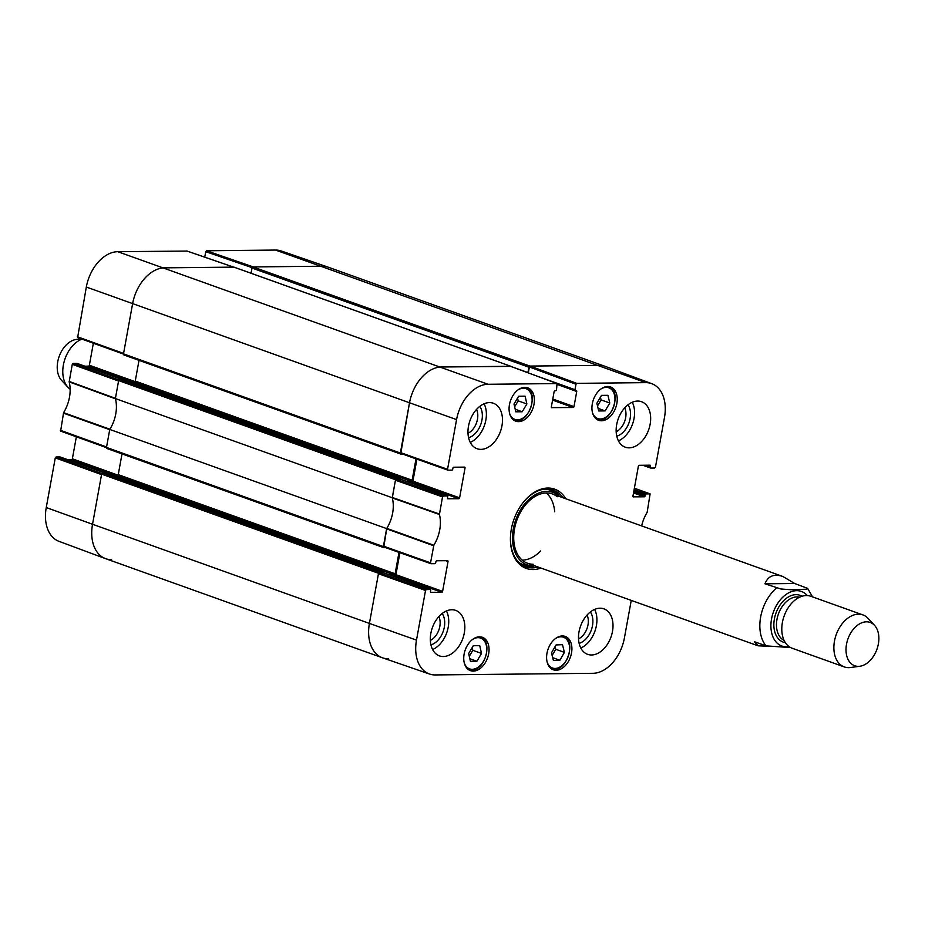 <?xml version="1.0" encoding="UTF-8"?>
<svg xmlns="http://www.w3.org/2000/svg" width="925" height="925" viewBox="0 0 925 925"><rect width="100%" height="100%" fill="white"/><g stroke="black" fill="none" stroke-linecap="round" stroke-linejoin="round"><path stroke-width="1.39" d="M234.233 267.256A1.145 0.775 109.7 0 0 233.886 267.128L164.569 267.845A36.815 24.628 109.7 0 0 132.599 303.747L123.499 353.87A1.145 0.775 109.7 0 0 124.089 354.969L400.618 454.002M402.676 454.106L400.964 454.129A1.145 0.775 -70.3 0 1 400.375 453.019L409.486 402.907A36.815 24.628 -70.3 0 1 441.456 366.994L510.762 366.277A1.145 0.775 -70.3 0 1 511.236 366.543M251.057 273.245L252.005 268.053L528.88 367.202A1.145 0.775 -70.3 0 1 529.886 366.08L599.192 365.363A36.815 24.628 -70.3 0 1 605.123 366.346L328.248 267.198A36.815 24.628 109.7 0 0 322.316 266.215L252.999 266.932A1.145 0.775 109.7 0 0 252.005 268.053M379.238 572.841L383.54 572.806L430.217 589.514L426.321 589.56L379.238 572.841L378.441 573.743L369.41 623.415L92.535 524.267A36.815 24.628 109.7 0 0 105.612 558.654L382.488 657.802A36.815 24.628 -70.3 0 1 369.41 623.415L378.522 573.292A1.145 0.775 -70.3 0 1 379.516 572.17L102.64 473.022A1.145 0.775 109.7 0 0 101.634 474.143L92.535 524.267L101.553 474.594L55.28 457.875L46.25 507.547A36.237 24.247 109.7 0 0 58.946 541.322L105.427 558.596A36.815 24.628 -70.3 0 1 92.535 524.267L46.25 507.547M102.64 473.022L106.664 473.057M114.365 475.797L117.244 475.762A1.145 0.775 109.7 0 0 118.25 474.641L122.019 453.909M109.763 429.443A29.912 20.015 109.7 0 0 115.371 398.571L392.246 497.731A29.912 20.015 -70.3 0 1 386.638 528.591L109.763 429.443L106.491 447.422A1.145 0.775 109.7 0 0 107.092 448.521L383.621 547.554M400.814 479.347A0.925 0.613 109.7 0 0 400.687 479.277L400.34 478.583L396.513 478.63L119.637 379.47A1.145 0.775 109.7 0 0 118.643 380.591L115.371 398.571M119.637 379.47L123.672 379.504M131.362 382.245L134.252 382.21A1.145 0.775 109.7 0 0 135.247 381.088L139.016 360.357M528.88 367.202L527.898 372.729M416.019 458.835L412.122 480.237A1.145 0.775 -70.3 0 1 411.128 481.358L406.653 481.405M392.246 497.731L395.518 479.751A1.145 0.775 -70.3 0 1 396.513 478.63M385.679 547.658L383.967 547.669A1.145 0.775 -70.3 0 1 383.378 546.571L386.638 528.591M399.01 552.387L395.125 573.789A1.145 0.775 -70.3 0 1 394.131 574.911L389.645 574.957M383.817 572.899A0.925 0.613 109.7 0 0 383.69 572.829L383.343 572.136L379.516 572.17M388.431 658.785A36.815 24.628 -70.3 0 1 382.488 657.802M81.065 338.804L76.243 339.452A23.009 15.401 109.7 0 0 59.165 356.426A23.009 15.401 109.7 0 0 61.582 380.383L68.011 387.309A27.611 18.477 109.7 0 0 70.138 389.171M81.967 339.128A27.611 18.477 109.7 0 0 64.322 360.993A27.611 18.477 109.7 0 0 68.011 387.309M764.952 583.802C768.039 575.998 774.017 573.558 782.885 576.495L794.679 583.502L807.606 588.369L806.669 589.225L791.129 589.757L780.885 588.982L764.952 583.802L794.679 583.502M767.149 646.217L758.061 645.812L754.43 641.719L766.016 645.87L790.678 647.593M858.4 666.358A23.009 15.401 -70.3 0 1 848.317 637.915A23.009 15.401 -70.3 0 1 874.518 625.323A23.009 15.401 -70.3 0 1 876.935 649.269A23.009 15.401 -70.3 0 1 859.868 666.254A23.009 15.401 -70.3 0 1 858.4 666.358M859.868 666.254L850.503 667.515A27.611 18.477 -70.3 0 1 848.745 667.642A27.611 18.477 -70.3 0 1 844.294 666.913A27.611 18.477 -70.3 0 1 836.2 634.689A27.611 18.477 -70.3 0 1 862.909 614.917A27.611 18.477 -70.3 0 1 868.089 618.397L874.518 625.323M844.294 666.913L792.216 648.263A27.611 18.477 -70.3 0 1 784.122 616.038A27.611 18.477 -70.3 0 1 810.832 596.278L862.909 614.917M118.886 379.978L73.075 363.421L72.277 364.323L69.178 381.898A30.49 20.408 -70.3 0 1 63.582 412.666L60.622 431.108L106.468 447.642M73.075 363.421L76.972 363.386L121.846 379.447M84.892 366.196L88.557 366.15L133.431 382.222M135.062 381.62L89.355 365.259A0.925 0.613 -70.3 0 1 88.557 366.15M89.355 365.259L93.356 343.244M187.047 251.068L117.787 251.692A36.237 24.247 109.7 0 0 86.326 287.028L77.619 337.556L123.476 354.102L77.619 337.556M207.397 258.075L204.749 257.127A0.925 0.613 109.7 0 0 204.737 257.15M204.749 257.127L205.743 251.669L252.12 267.683M206.541 250.779L253.323 266.932L322.316 266.215A36.815 24.628 -70.3 0 1 328.063 267.128L281.188 250.964A36.237 24.247 109.7 0 0 275.523 250.062L206.541 250.779L205.743 251.669M101.889 473.531L56.078 456.973L55.28 457.875M56.078 456.973L59.975 456.938L104.849 472.999M67.895 459.737L71.56 459.702L116.434 475.774M118.053 475.172L72.358 458.8A0.925 0.613 -70.3 0 1 71.56 459.702M72.358 458.8L76.359 436.797M60.298 430.252L106.572 446.972L109.717 429.697L63.409 413.128M111.543 559.637A36.815 24.628 -70.3 0 1 105.427 558.596M77.295 336.7L123.58 353.419L132.599 303.747A36.815 24.628 -70.3 0 1 164.569 267.845L233.713 267.152M69.167 381.435L115.417 398.317L118.562 381.042L72.277 364.323M63.582 412.666L109.902 429.223A29.912 20.015 109.7 0 0 115.428 398.791L69.178 381.898M650.113 493.892L634.377 488.203L650.113 493.892L647.153 512.334A30.49 20.408 109.7 0 0 641.638 525.909M649.963 493.869L646.066 493.904L634.122 489.626M633.926 490.736L645.268 494.806A0.925 0.613 -70.3 0 1 646.066 493.904M645.268 494.806L645.072 495.916L633.718 491.857M633.521 492.967L644.263 496.817A0.925 0.613 109.7 0 0 645.072 495.916M644.263 496.817L633.151 496.829M648.078 465.206L650.495 466.073A0.925 0.613 109.7 0 0 650.021 465.183L639.175 465.298A0.925 0.613 109.7 0 0 638.377 466.2L632.954 496.043A0.925 0.613 109.7 0 0 633.428 496.922M650.495 466.073L650.287 467.183L644.864 465.24M528.325 372.891L529.401 366.971L575.986 384.257L576.784 383.355L645.777 382.638A36.237 24.247 -70.3 0 1 651.79 383.678A36.237 24.247 -70.3 0 1 664.485 417.453L655.467 467.125L654.657 468.027L650.761 468.062A0.925 0.613 -70.3 0 1 650.287 467.183M575.986 384.257L574.992 389.703L536.801 376.024M557.474 384.569L576.738 391.472A0.925 0.613 109.7 0 0 576.263 390.581L575.466 390.593A0.925 0.613 -70.3 0 1 574.992 389.703M576.738 391.472L573.986 406.618L552.78 399.022M552.583 400.132L573.188 407.509A0.925 0.613 109.7 0 0 573.986 406.618M573.188 407.509L551.554 407.636M462.616 467.125L465.032 467.992A0.925 0.613 109.7 0 0 464.547 467.113L453.712 467.217A0.925 0.613 109.7 0 0 452.915 468.119L452.718 469.229A0.925 0.613 -70.3 0 1 451.92 470.131L447.873 470.143L447.538 469.287L456.568 419.615A36.237 24.247 -70.3 0 1 488.03 384.28L557.023 383.563L556.503 389.899A0.925 0.613 -70.3 0 1 555.705 390.801L554.908 390.801A0.925 0.613 109.7 0 0 554.11 391.703L551.358 406.85A0.925 0.613 109.7 0 0 551.832 407.728M465.032 467.992L459.598 497.835L412.92 481.127A0.925 0.613 -70.3 0 1 412.122 482.017L458.8 498.737A0.925 0.613 109.7 0 0 459.598 497.835M458.8 498.737L447.688 498.748M447.226 495.962L443.318 496.008L396.235 479.289L400.537 479.254L447.226 495.962A0.925 0.613 -70.3 0 1 447.7 496.852L447.492 497.962A0.925 0.613 109.7 0 0 447.966 498.853M445.607 560.677L448.024 561.544A0.925 0.613 109.7 0 0 447.55 560.654L436.716 560.77A0.925 0.613 109.7 0 0 435.918 561.672L435.71 562.782A0.925 0.613 -70.3 0 1 434.912 563.683L430.865 563.695L430.541 562.839L433.825 545.253A30.49 20.408 109.7 0 0 439.421 514.485L442.52 496.91L443.318 496.008M448.024 561.544L442.601 591.387L395.923 574.668A0.925 0.613 -70.3 0 1 395.114 575.57L441.803 592.289A0.925 0.613 109.7 0 0 442.601 591.387M441.803 592.289L430.692 592.301M430.217 589.514A0.925 0.613 -70.3 0 1 430.692 590.404L430.495 591.514A0.925 0.613 109.7 0 0 430.969 592.405M631.243 600.394L624.41 637.972A36.237 24.247 -70.3 0 1 592.948 673.308L435.212 674.938A36.237 24.247 -70.3 0 1 429.547 674.036A36.237 24.247 -70.3 0 1 416.493 640.123L425.523 590.451L426.321 589.56M479.508 636.805A17.714 11.852 -70.3 0 1 482.364 637.279A17.714 11.852 -70.3 0 1 487.556 657.952A17.714 11.852 -70.3 0 1 470.42 670.637A17.714 11.852 -70.3 0 1 464.593 652.009A17.714 11.852 -70.3 0 1 479.508 636.805M524.845 387.332A17.714 11.852 -70.3 0 1 527.701 387.806A17.714 11.852 -70.3 0 1 532.893 408.48A17.714 11.852 -70.3 0 1 515.757 421.164A17.714 11.852 -70.3 0 1 509.929 402.537A17.714 11.852 -70.3 0 1 524.845 387.332M607.702 386.477A17.714 11.852 -70.3 0 1 610.558 386.951A17.714 11.852 -70.3 0 1 615.749 407.624A17.714 11.852 -70.3 0 1 598.614 420.308A17.714 11.852 -70.3 0 1 592.786 401.681A17.714 11.852 -70.3 0 1 607.702 386.477M562.365 635.949A17.714 11.852 -70.3 0 1 565.221 636.423A17.714 11.852 -70.3 0 1 570.413 657.097A17.714 11.852 -70.3 0 1 553.277 669.781A17.714 11.852 -70.3 0 1 547.45 651.154A17.714 11.852 -70.3 0 1 562.365 635.949M451.828 609.748A24.154 16.164 -70.3 0 1 455.724 610.396A24.154 16.164 -70.3 0 1 462.801 638.585A24.154 16.164 -70.3 0 1 439.433 655.883A24.154 16.164 -70.3 0 1 431.489 630.48A24.154 16.164 -70.3 0 1 451.828 609.748M489.475 402.595A24.154 16.164 -70.3 0 1 493.372 403.242A24.154 16.164 -70.3 0 1 500.448 431.432A24.154 16.164 -70.3 0 1 477.08 448.729A24.154 16.164 -70.3 0 1 469.137 423.326A24.154 16.164 -70.3 0 1 489.475 402.595M637.649 401.057A24.154 16.164 -70.3 0 1 641.545 401.704A24.154 16.164 -70.3 0 1 648.622 429.905A24.154 16.164 -70.3 0 1 625.254 447.191A24.154 16.164 -70.3 0 1 617.31 421.788A24.154 16.164 -70.3 0 1 637.649 401.057M600.013 608.211A24.154 16.164 -70.3 0 1 603.898 608.858A24.154 16.164 -70.3 0 1 610.974 637.048A24.154 16.164 -70.3 0 1 587.618 654.345A24.154 16.164 -70.3 0 1 579.663 628.942A24.154 16.164 -70.3 0 1 600.013 608.211M565.776 498.748A42.111 28.178 109.7 0 0 522.787 502.992A42.111 28.178 109.7 0 0 510.438 537.483A42.111 28.178 109.7 0 0 533.089 569.557A42.111 28.178 109.7 0 0 540.952 568.066M438.889 616.57A15.297 10.233 -70.3 0 1 430.345 640.424M587.074 615.032A15.297 10.233 -70.3 0 1 578.53 638.886M624.722 407.879A15.297 10.233 -70.3 0 1 616.177 431.744M476.537 409.417A15.297 10.233 -70.3 0 1 467.992 433.282M605.135 410.897L598.706 410.966L596.868 403.254L601.504 395.368L607.933 395.31L609.772 403.022L605.135 410.897L598.093 408.376M597.515 405.959L601.077 399.912L600.429 397.195M609.772 403.022L601.077 399.912M481.509 653.432L476.895 661.259L470.432 661.329L468.651 653.559L473.265 645.731L479.728 645.662L481.509 653.432L472.814 650.321L472.189 647.569M476.895 661.259L469.842 658.727M469.287 656.311L472.814 650.321M514.635 406.792L518.185 400.86L517.549 398.085M522.22 411.752L515.792 411.822L513.999 404.017L518.659 396.235L525.088 396.166L526.88 403.971L522.22 411.752L515.202 409.243M526.88 403.971L518.185 400.86M552.144 655.478L555.74 649.269L555.069 646.621M559.879 660.265L553.416 660.531L551.485 652.83L556.041 644.945L562.493 644.679L564.423 652.379L559.879 660.265L552.699 657.698M564.423 652.379L555.74 649.269M524.14 566.1A40.723 27.253 109.7 0 0 528.984 566.667A40.723 27.253 109.7 0 0 534.708 565.822M559.533 496.505A40.723 27.253 109.7 0 0 551.531 489.579M559.324 496.436A38.434 25.715 109.7 0 0 558.018 495.28A38.434 25.715 109.7 0 0 515.734 519.931A38.434 25.715 109.7 0 0 532.754 565.811A38.434 25.715 109.7 0 0 534.5 565.753M557.312 496.713A36.815 24.628 109.7 0 0 516.821 520.312A36.815 24.628 109.7 0 0 533.124 564.262M554.711 511.791A36.815 24.628 109.7 0 0 546.317 492.979M522.255 560.157A36.815 24.628 109.7 0 0 540.686 550.953M416.493 640.123L369.41 623.415A36.815 24.628 109.7 0 0 382.672 657.872L429.547 674.036M430.368 589.537L383.69 572.829A0.925 0.613 109.7 0 0 383.54 572.806M391.46 575.604L395.114 575.57M395.923 574.668L399.912 552.711M396.235 479.289L395.438 480.191L392.304 497.939A29.912 20.015 -70.3 0 1 386.777 528.372L383.783 546.987L430.738 563.626M447.365 495.997L400.687 479.277A0.925 0.613 109.7 0 0 400.537 479.254M408.457 482.052L412.122 482.017M412.92 481.127L416.909 459.158M510.727 366.392L441.456 366.994A36.815 24.628 109.7 0 0 409.486 402.907L400.779 453.435L447.735 470.073M651.79 383.678L605.308 366.404A36.815 24.628 109.7 0 0 599.192 365.363L530.198 366.08L529.401 366.971M430.946 644.875A18.512 12.383 109.7 0 0 443.144 631.544A18.512 12.383 109.7 0 0 442.185 613.495M432.623 649.558A24.154 16.164 109.7 0 0 446.44 610.951M579.119 643.349A18.512 12.383 109.7 0 0 591.329 630.006A18.512 12.383 109.7 0 0 590.358 611.957M580.796 648.02A24.154 16.164 109.7 0 0 594.625 609.413M616.767 436.195A18.512 12.383 109.7 0 0 628.965 422.864A18.512 12.383 109.7 0 0 628.006 404.815M618.443 440.867A24.154 16.164 109.7 0 0 632.272 402.259M468.582 437.733A18.512 12.383 109.7 0 0 480.792 424.402A18.512 12.383 109.7 0 0 479.821 406.353M470.258 442.404A24.154 16.164 109.7 0 0 484.087 403.797M538.084 567.037A40.723 27.253 -70.3 0 1 532.361 567.869A40.723 27.253 -70.3 0 1 525.793 566.782A40.723 27.253 -70.3 0 1 510.438 537.171M522.59 503.246A40.723 27.253 -70.3 0 1 553.254 490.111A40.723 27.253 -70.3 0 1 562.909 497.719M233.886 267.128L510.762 366.277M488.03 384.28L117.787 251.692M529.886 366.08L252.999 266.932M645.777 382.638L275.523 250.062M513.653 367.445L527.909 372.544M118.643 380.591L395.518 479.751M123.464 379.435L400.34 478.583M383.378 546.571L106.491 447.422M101.634 474.143L378.522 573.292M106.456 472.987L383.343 572.136M400.375 453.019L123.499 353.87M456.568 419.615L86.326 287.028M135.247 381.088L412.122 480.237M134.252 382.21L411.128 481.358M118.25 474.641L395.125 573.789M117.244 475.762L394.131 574.911M766.016 645.87A36.815 24.628 -70.3 0 1 776.538 587.953M789.002 646.552A28.987 19.402 -70.3 0 1 786.516 646.783A28.987 19.402 -70.3 0 1 773.982 610.523A28.987 19.402 -70.3 0 1 807.259 595.561M784.111 640.412A23.009 15.401 -70.3 0 1 778.411 613.992A23.009 15.401 -70.3 0 1 799.582 597.203M785.36 642.644A24.848 16.627 -70.3 0 1 775.959 613.113A24.848 16.627 -70.3 0 1 801.975 596.267M186.781 250.976L233.562 267.128M600.926 388.997A16.338 10.927 -70.3 0 1 614.57 395.299A16.338 10.927 -70.3 0 1 607.008 416.4A16.338 10.927 -70.3 0 1 592.474 412.608M596.163 418.909A17.251 11.551 109.7 0 0 596.833 419.187C610.847 425.408 623.253 390.778 608.477 386.685A17.251 11.551 109.7 0 0 607.771 386.477M472.733 639.325A16.338 10.927 -70.3 0 1 486.781 649.824A16.338 10.927 -70.3 0 1 472.236 669.307A16.338 10.927 -70.3 0 1 464.281 662.936M467.969 669.237A17.251 11.551 109.7 0 0 468.651 669.515L471.6 670.001C485.313 670.937 493.36 640.447 480.283 637.013A17.251 11.551 109.7 0 0 479.589 636.805M468.05 669.295L468.651 669.515A17.251 11.551 109.7 0 0 471.426 669.966M518.069 389.864A16.338 10.927 -70.3 0 1 531.713 396.166A16.338 10.927 -70.3 0 1 524.163 417.256A16.338 10.927 -70.3 0 1 509.617 413.463M513.306 419.765A17.251 11.551 109.7 0 0 513.988 420.042C528.002 426.275 540.397 391.633 525.62 387.552A17.251 11.551 109.7 0 0 524.914 387.332M555.59 638.47A16.338 10.927 -70.3 0 1 569.233 644.771A16.338 10.927 -70.3 0 1 561.672 665.861A16.338 10.927 -70.3 0 1 547.137 662.069M550.826 668.37A17.251 11.551 109.7 0 0 551.497 668.648C565.51 674.88 577.917 640.239 563.14 636.157A17.251 11.551 109.7 0 0 562.435 635.949M559.082 496.205A40.527 27.114 109.7 0 0 550.514 489.36M523.203 565.626A40.527 27.114 109.7 0 0 534.176 565.776M558.018 495.28L555.254 493.071A39.613 26.513 109.7 0 0 545.079 489.105M518.844 562.377A39.613 26.513 109.7 0 0 529.227 565.765L532.754 565.811M386.592 528.846L433.652 545.715M433.825 545.253L386.777 528.372M430.541 562.839L383.459 546.12M392.304 497.939L439.421 514.485M439.41 514.023L392.292 497.465M395.438 480.191L442.52 496.91M642.921 465.263L650.483 467.969M576.784 383.355L530.198 366.08M575.315 390.57L557.521 384.187L575.188 390.489M510.438 366.288L557.023 383.563M447.538 469.287L400.456 452.568M378.441 573.743L425.523 590.451M510.947 366.312L234.071 267.163M106.907 448.498L383.783 547.646M123.904 354.946L400.779 454.094M400.456 478.607L123.568 379.458M106.572 472.999L383.447 572.159M782.885 576.495L552.422 493.962M758.061 645.812L527.597 563.279M807.606 588.369L812.543 596.891M60.622 431.108L106.468 447.677M104.93 472.999L60.125 456.962M121.927 379.447L77.122 363.409M233.643 267.128L186.919 250.999M608.477 386.685L607.875 386.477M596.833 419.187L596.243 418.967M480.283 637.013L479.682 636.805M525.62 387.552L525.018 387.332M513.988 420.042L513.387 419.834M563.14 636.157L562.539 635.949M551.497 668.648L550.907 668.44M642.84 465.263L650.61 468.038M557.174 383.586L510.6 366.312M400.779 453.435L447.873 470.143M383.783 546.987L430.865 563.695"/></g></svg>
